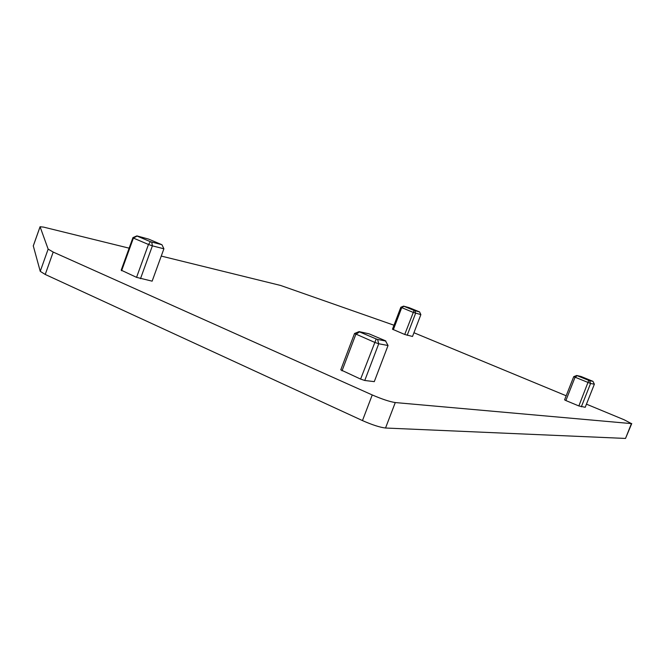 <?xml version="1.0" encoding="UTF-8"?>
<svg xmlns="http://www.w3.org/2000/svg" width="665" height="665" viewBox="0 0 665 665"><rect width="100%" height="100%" fill="white"/><g stroke="black" fill="none" stroke-linecap="round" stroke-linejoin="round"><path stroke-width="1" d="M565.873 400.546L564.585 399.84L573.729 376.656L576.713 375.484L588.758 380.388L578.858 405.949L565.873 400.546L575.042 377.313L577.154 375.7M594.36 384.195L590.562 383.481L589.589 380.688L592.972 381.344L594.36 384.195L585.217 407.279L578.858 405.949M388.036 345.509L374.279 381.635L364.761 380.48L360.613 379.092L340.779 369.848L354.536 333.481L359.092 331.611L368.95 333.797L385.434 340.763L388.036 345.509L378.726 343.763L374.586 342.325L354.536 333.481M420.87 314.603L412.516 336.465L404.727 334.47L392.475 329.208L400.829 307.263L403.589 306.133L409.158 307.679L419.582 311.927L420.87 314.603L413.156 312.375L400.829 307.263M129.135 248.17L43.566 227.106L40.066 226.74L48.146 249.126L53.192 252.068L372.242 394.952C382.101 399.191 389.781 401.735 395.276 402.558L631.434 423.605L624.161 419.781L586.455 404.162M566.189 395.775L413.938 332.741M393.988 325.227L280.588 285.451L161.254 256.075M150.456 241.719L148.47 244.471L133.399 238.078L137.048 236.05L150.456 241.719L161.836 244.687L148.544 239.076L136.89 235.892L132.95 237.605L121.188 270.165L136.558 277.355L152.135 281.162L163.898 248.793L152.393 245.851L140.49 278.693M576.713 375.484L581.011 376.473L592.972 381.344M573.729 376.656L590.562 383.481L581.335 406.805M359.092 331.611L359.524 331.901L355.825 334.354L342.01 370.846M385.891 341.062L377.587 339.441L378.726 343.763L364.761 380.48M359.524 331.901L376.207 338.959L360.613 379.092M377.587 339.441L376.207 338.959M151.77 242.176L152.393 245.851L148.47 244.471L136.558 277.355M121.188 270.198L132.95 237.629L133.399 238.078L121.604 270.738M162.011 244.845L163.856 248.702M407.18 335.326L415.617 313.257L414.894 310.705L414.071 310.405L404.727 334.47M414.894 310.705L419.582 311.927M414.071 310.405L403.879 306.282L401.702 307.729L393.323 329.724M589.589 380.688L588.758 380.388M33.283 245.867L40.241 271.345L45.228 274.454L362.467 420.588C372.284 424.91 379.973 427.379 385.534 428.019L625.516 438.435L631.75 423.555M40.075 226.798L33.258 246.017M48.146 249.126L40.241 271.345M631.434 423.605L625.516 438.435M395.276 402.558L385.534 428.019M372.242 394.952L362.467 420.588M53.192 252.068L45.228 274.454M163.249 247.43L163.881 248.735M33.25 245.95L40.066 226.74"/></g></svg>

